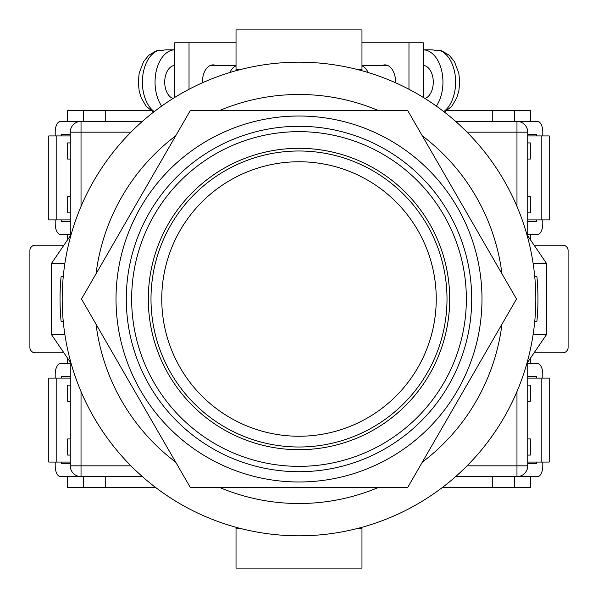 <?xml version="1.0" encoding="UTF-8"?>
<svg xmlns="http://www.w3.org/2000/svg" width="598" height="598" viewBox="0 0 598 598"><rect width="100%" height="100%" fill="white"/><g stroke="black" fill="none" stroke-linecap="round" stroke-linejoin="round"><path stroke-width="0.9" d="M299 535.808A236.808 236.808 0 0 0 535.808 299A236.808 236.808 0 0 0 299 62.192A236.808 236.808 0 0 0 62.192 299A236.808 236.808 0 0 0 299 535.808M63.306 321.948L61.071 321.163A238.961 238.961 0 0 1 61.071 276.837L63.306 276.052M534.694 276.052L536.929 276.837A238.961 238.961 0 0 1 536.929 321.163L534.694 321.948M219.354 487.37A204.516 204.516 0 0 0 378.646 487.37M422.308 462.164A204.516 204.516 0 0 0 501.954 324.206M501.954 273.794A204.516 204.516 0 0 0 422.308 135.836M378.646 110.63A204.516 204.516 0 0 0 219.354 110.63M175.692 135.836A204.516 204.516 0 0 0 96.046 273.794M96.046 324.206A204.516 204.516 0 0 0 175.692 462.164M526.883 363.397L546.572 334.521L533.132 334.521M533.132 263.479L546.572 263.479L546.572 334.521M526.883 234.603L546.572 263.479M71.117 234.603L51.428 263.479L51.428 334.521L64.868 334.521M64.868 263.479L51.428 263.479M71.117 363.397L51.428 334.521M236.031 527.279L236.031 528.273L239.738 528.273M361.969 527.279L361.969 528.273L358.262 528.273M361.969 528.273L361.969 568.1L236.031 568.1L236.031 528.273M236.031 70.721L236.031 29.9L361.969 29.9L361.969 69.727L358.262 69.727M361.969 70.721L361.969 69.727M239.738 69.727L236.031 69.727M395.607 82.793A17.222 10.682 -90 0 0 395.614 82.105A17.222 10.682 -90 0 0 384.933 64.883A17.222 10.682 -90 0 0 382.279 65.421M361.969 42.817L408.972 42.817L408.972 89.274M408.972 42.817L423.324 42.817L423.324 97.452M424.954 98.468A16.684 10.353 -90 0 0 433.273 82.105A16.684 10.353 -90 0 0 423.324 65.436M443.761 111.587A32.292 20.033 -90 0 0 455.616 82.105A32.292 20.033 -90 0 0 439.59 50.464L435.374 50.464A32.292 20.033 90 0 0 431.367 49.813L423.324 49.813A32.292 20.033 90 0 1 442.954 82.105A32.292 20.033 90 0 1 436.338 106.085M368.062 72.485A16.684 10.353 -90 0 0 361.969 65.862M439.59 50.464L441.683 50.808L449.18 55.203L454.45 61.661L458.845 73.337L459.705 82.143L458.845 90.851L456.805 97.78L451.931 106.145L444.546 112.2M202.393 82.793A17.222 10.682 -90 0 1 202.386 82.105A17.222 10.682 -90 0 1 213.067 64.883A17.222 10.682 -90 0 1 215.721 65.421M236.031 42.817L189.028 42.817L189.028 89.274M189.028 42.817L174.676 42.817L174.676 97.452M173.046 98.468A16.684 10.353 -90 0 1 164.727 82.105A16.684 10.353 -90 0 1 174.676 65.436M229.938 72.485A16.684 10.353 -90 0 1 236.031 65.862M154.239 111.587A32.292 20.033 -90 0 1 142.384 82.105A32.292 20.033 -90 0 1 158.41 50.464L162.626 50.464A32.292 20.033 90 0 1 166.633 49.813L174.676 49.813A32.292 20.033 90 0 0 155.046 82.105A32.292 20.033 90 0 0 161.662 106.085M158.41 50.464L156.317 50.808L148.82 55.203L143.55 61.661L139.155 73.337L138.295 82.143L139.155 90.851L141.195 97.78L146.069 106.145L153.454 112.2M142.369 476.606L81.029 476.606A10.764 10.764 0 0 1 70.265 465.842L70.265 362.149M70.265 235.851L70.265 132.158L81.029 132.158L81.029 206.445M516.971 206.445L516.971 132.158L527.735 132.158L527.735 235.851M527.735 362.149L527.735 465.842A10.764 10.764 0 0 1 516.971 476.606L455.631 476.606M55.203 135.925L55.203 132.158A10.764 5.292 90 0 1 60.495 121.394L142.369 121.394M455.631 121.394L516.971 121.394A10.764 10.764 0 0 1 527.735 132.158A10.764 10.764 0 0 0 516.971 121.394L537.505 121.394A10.764 5.292 90 0 1 542.797 132.158L542.797 135.925M81.029 121.394A10.764 10.764 0 0 0 70.265 132.158A10.764 10.764 0 0 1 81.029 121.394L81.029 132.158L130.947 132.158M148.304 299A150.696 150.696 0 0 1 299 148.304A150.696 150.696 0 0 1 449.696 299A150.696 150.696 0 0 1 299 449.696A150.696 150.696 0 0 1 148.304 299M299 481.988A182.988 182.988 0 0 1 116.012 299A182.988 182.988 0 0 1 299 116.012A182.988 182.988 0 0 1 481.988 299A182.988 182.988 0 0 1 299 481.988M299 487.37L407.754 487.37L516.508 299L407.754 110.63L190.246 110.63L81.492 299L190.246 487.37L299 487.37M447.005 299A148.005 148.005 0 0 1 299 447.005A148.005 148.005 0 0 1 150.995 299A148.005 148.005 0 0 1 299 150.995A148.005 148.005 0 0 1 447.005 299A148.005 148.005 0 0 0 299 150.995A148.005 148.005 0 0 0 150.995 299M70.265 462.075L48.782 462.075L48.782 378.115L70.265 378.115M56.19 462.075L56.19 378.115M70.265 463.689L61.557 463.689L61.557 462.075M61.557 378.115L61.557 376.501L70.265 376.501M55.203 378.115L55.203 374.348A10.764 5.292 -90 0 1 60.495 363.584L70.265 363.584M55.203 462.075L55.203 465.842A10.764 5.292 -90 0 0 60.495 476.606L81.029 476.606L81.029 465.842L130.947 465.842M70.265 134.311L61.557 134.311L61.557 135.925M61.557 219.885L61.557 221.499L70.265 221.499M55.203 219.885L55.203 223.652A10.764 5.292 90 0 0 60.495 234.416L70.265 234.416M70.265 135.925L48.782 135.925L48.782 219.885L70.265 219.885M56.19 135.925L56.19 219.885M150.86 110.63L105.248 110.63L105.248 121.394M63.904 245.18L35.282 245.18A5.382 5.382 0 0 0 29.9 250.562L29.9 347.438A5.382 5.382 0 0 0 35.282 352.82L63.904 352.82M105.248 476.606L105.248 487.37L155.495 487.37M70.265 212.888L67.686 212.888L67.686 196.742L70.265 196.742M70.265 159.068L67.686 159.068L67.686 142.922L70.265 142.922M67.574 121.394L67.574 110.63L83.571 110.63L83.571 121.394M83.571 110.63L105.248 110.63M67.574 358.202L67.574 363.584M67.574 476.606L67.574 487.37L105.248 487.37M67.574 239.798L67.574 234.416M70.265 385.112L67.686 385.112L67.686 401.258L70.265 401.258M70.265 438.932L67.686 438.932L67.686 455.078L70.265 455.078M83.571 487.37L83.571 476.606M527.735 462.075L549.218 462.075L549.218 378.115L527.735 378.115M541.81 462.075L541.81 378.115M527.735 463.689L536.443 463.689L536.443 462.075M536.443 378.115L536.443 376.501L527.735 376.501M542.797 378.115L542.797 374.348A10.764 5.292 -90 0 0 537.505 363.584L527.735 363.584M542.797 462.075L542.797 465.842A10.764 5.292 -90 0 1 537.505 476.606L516.971 476.606A10.764 10.764 0 0 0 527.735 465.842L516.971 465.842L516.971 391.555M527.735 135.925L549.218 135.925L549.218 219.885L527.735 219.885M541.81 135.925L541.81 219.885M527.735 134.311L536.443 134.311L536.443 135.925M536.443 219.885L536.443 221.499L527.735 221.499M542.797 219.885L542.797 223.652A10.764 5.292 90 0 1 537.505 234.416L527.735 234.416M442.505 487.37L492.752 487.37L492.752 476.606M534.096 352.82L562.718 352.82A5.382 5.382 0 0 0 568.1 347.438L568.1 250.562A5.382 5.382 0 0 0 562.718 245.18L534.096 245.18M492.752 121.394L492.752 110.63L447.14 110.63M527.735 385.112L530.314 385.112L530.314 401.258L527.735 401.258M527.735 438.932L530.314 438.932L530.314 455.078L527.735 455.078M530.426 476.606L530.426 487.37L514.43 487.37L514.43 476.606M514.43 487.37L492.752 487.37M530.426 239.798L530.426 234.416M530.426 121.394L530.426 110.63L492.752 110.63M530.426 358.202L530.426 363.584M527.735 212.888L530.314 212.888L530.314 196.742L527.735 196.742M527.735 159.068L530.314 159.068L530.314 142.922L527.735 142.922M514.43 110.63L514.43 121.394M516.971 121.394L516.971 132.158L467.053 132.158M81.029 391.555L81.029 465.842L70.265 465.842A10.764 10.764 0 0 0 81.029 476.606M467.053 465.842L516.971 465.842L516.971 476.606M131.65 299A167.35 167.35 0 0 0 299 466.35A167.35 167.35 0 0 0 466.35 299A167.35 167.35 0 0 0 299 131.65A167.35 167.35 0 0 0 131.65 299M471.71 299A172.71 172.71 0 0 1 299 471.71A172.71 172.71 0 0 1 126.29 299A172.71 172.71 0 0 1 299 126.29A172.71 172.71 0 0 1 471.71 299M161.759 299A137.241 137.241 0 0 0 299 436.241A137.241 137.241 0 0 0 436.241 299A137.241 137.241 0 0 0 299 161.759A137.241 137.241 0 0 0 161.759 299M387.586 65.421L361.969 65.421M210.414 65.421L236.031 65.421"/></g></svg>
